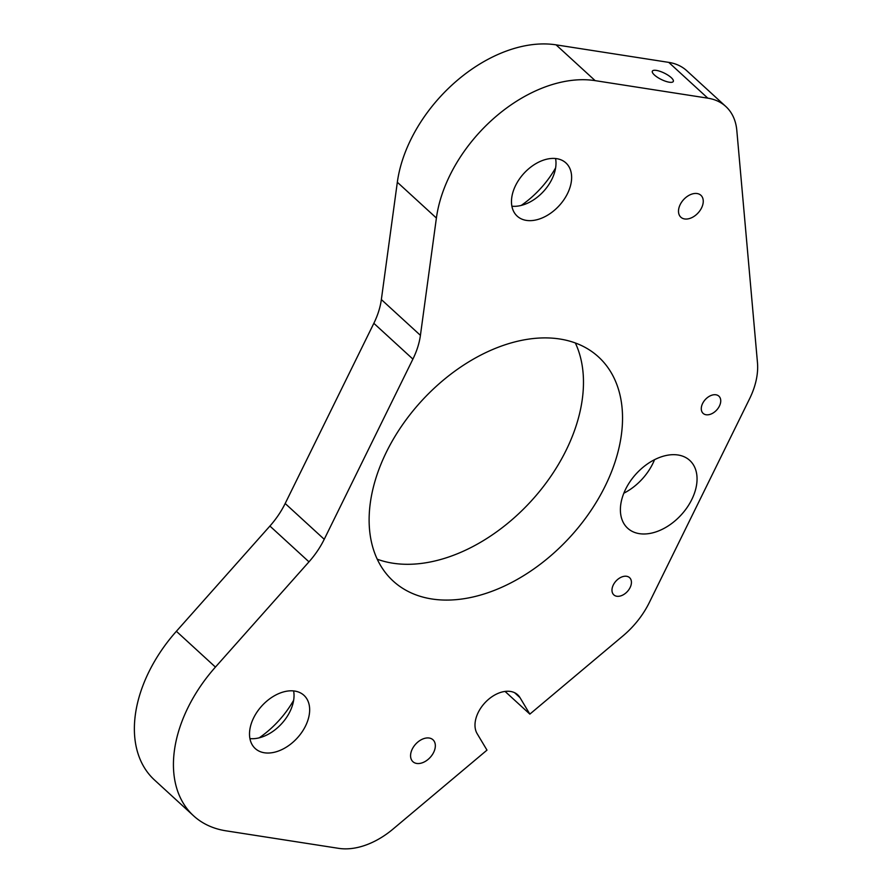 <?xml version="1.0" encoding="UTF-8"?>
<svg xmlns="http://www.w3.org/2000/svg" width="893" height="893" viewBox="0 0 893 893"><rect width="100%" height="100%" fill="white"/><g stroke="black" fill="none" stroke-linecap="round" stroke-linejoin="round"><path stroke-width="1.34" d="M529.85 714.121L623.013 635.861A70.737 46.871 -47.5 0 0 649.289 602.585L749.595 398.747A70.737 46.871 132.5 0 0 757.465 362.614L736.814 130.445A70.737 46.871 132.5 0 0 725.83 106.501L686.762 70.714A70.737 46.871 132.5 0 0 668.745 62.376L556.071 44.851A127.319 84.366 132.5 0 0 397.329 182.25L381.356 299.557A70.737 46.871 -47.5 0 1 373.843 323.311L285.18 503.507A70.737 46.871 132.5 0 1 269.909 526.055L176.379 631.295A127.319 84.366 -47.5 0 0 154.522 780.024L193.58 815.811A127.319 84.366 -47.5 0 0 225.996 830.825L338.681 848.35A70.737 46.871 -47.5 0 0 393.065 829.039L486.986 750.131L477.141 733.655A28.297 18.753 -47.5 0 1 482.733 705.358A28.297 18.753 -47.5 0 1 510.483 691.45A28.297 18.753 -47.5 0 1 517.683 694.787A28.297 18.753 -47.5 0 1 520.005 697.645L529.85 714.121L505.07 691.428M616.795 596.256A11.676 7.736 -47.5 0 1 613.826 594.872A11.676 7.736 -47.5 0 1 614.496 582.928A11.676 7.736 -47.5 0 1 626.618 576.286A11.676 7.736 -47.5 0 1 629.587 577.659A11.676 7.736 -47.5 0 1 628.906 589.603A11.676 7.736 -47.5 0 1 616.795 596.256M706.095 414.754A11.676 7.736 -47.5 0 1 703.126 413.381A11.676 7.736 -47.5 0 1 703.807 401.437A11.676 7.736 -47.5 0 1 715.918 394.784A11.676 7.736 -47.5 0 1 718.898 396.168A11.676 7.736 -47.5 0 1 718.218 408.112A11.676 7.736 -47.5 0 1 706.095 414.754M656.388 70.402A11.676 3.527 26.2 0 0 652.359 71.161A11.676 3.527 26.2 0 0 657.46 77.311A11.676 3.527 26.2 0 0 669.281 82.212A11.676 3.527 26.2 0 0 673.3 81.464A11.676 3.527 26.2 0 0 668.198 75.313A11.676 3.527 26.2 0 0 656.388 70.402M678.077 455.006A45.978 30.462 132.5 0 0 630.335 481.182A45.978 30.462 132.5 0 0 627.667 528.232A45.978 30.462 132.5 0 0 639.377 533.657A45.978 30.462 132.5 0 0 687.108 507.481A45.978 30.462 132.5 0 0 689.776 460.431A45.978 30.462 132.5 0 0 678.077 455.006M559.799 339.005A151.977 100.708 132.5 0 0 401.995 425.537A151.977 100.708 132.5 0 0 393.177 581.064A151.977 100.708 132.5 0 0 431.866 598.98A151.977 100.708 132.5 0 0 589.659 512.448A151.977 100.708 132.5 0 0 598.489 356.921A151.977 100.708 132.5 0 0 559.799 339.005M377.259 559.219A151.977 100.708 132.5 0 0 392.808 563.193A151.977 100.708 132.5 0 0 538.479 492.69A151.977 100.708 132.5 0 0 575.349 342.979M249.928 738.611A36.077 23.899 132.5 0 0 281.585 723.754A36.077 23.899 132.5 0 0 293.618 690.925M264.406 752.777A36.077 23.899 132.5 0 0 301.856 732.238A36.077 23.899 132.5 0 0 303.955 695.323A36.077 23.899 132.5 0 0 294.768 691.07A36.077 23.899 132.5 0 0 257.318 711.609A36.077 23.899 132.5 0 0 255.219 748.524A36.077 23.899 132.5 0 0 264.406 752.777M416.707 763.448A14.857 9.845 132.5 0 0 432.123 754.987A14.857 9.845 132.5 0 0 432.993 739.784A14.857 9.845 132.5 0 0 429.209 738.031A14.857 9.845 132.5 0 0 413.783 746.492A14.857 9.845 132.5 0 0 412.923 761.696A14.857 9.845 132.5 0 0 416.707 763.448M259.238 737.819A77.803 51.56 132.5 0 0 293.641 700.268M526.368 220.392A36.077 23.899 -47.5 0 1 517.181 216.128A36.077 23.899 -47.5 0 1 519.279 179.214A36.077 23.899 -47.5 0 1 556.741 158.675A36.077 23.899 -47.5 0 1 565.916 162.928A36.077 23.899 -47.5 0 1 563.829 199.842A36.077 23.899 -47.5 0 1 526.368 220.392M684.63 218.952A14.857 9.845 -47.5 0 1 680.846 217.2A14.857 9.845 -47.5 0 1 681.705 202.008A14.857 9.845 -47.5 0 1 697.132 193.547A14.857 9.845 -47.5 0 1 700.916 195.299A14.857 9.845 -47.5 0 1 700.045 210.491A14.857 9.845 -47.5 0 1 684.63 218.952M623.85 493.193A45.978 30.462 132.5 0 0 654.536 459.694M555.613 167.884A77.803 51.56 -47.5 0 1 521.211 205.435M725.83 106.501A70.737 46.871 132.5 0 0 707.814 98.163L595.14 80.638A127.319 84.366 132.5 0 0 436.398 218.037L420.424 335.344A70.737 46.871 -47.5 0 1 412.901 359.098L324.237 539.294A70.737 46.871 132.5 0 1 308.978 561.842L215.436 667.082A127.319 84.366 -47.5 0 0 193.58 815.811M555.58 158.53A36.077 23.899 -47.5 0 1 543.558 191.37A36.077 23.899 -47.5 0 1 511.901 206.216M520.005 697.645L514.636 692.734M373.843 323.311L412.901 359.098M381.356 299.557L420.424 335.344M397.329 182.25L436.398 218.037M556.071 44.851L595.14 80.638M668.745 62.376L707.814 98.163M285.18 503.507L324.237 539.294M269.909 526.055L308.978 561.842M176.379 631.295L215.436 667.082"/></g></svg>
